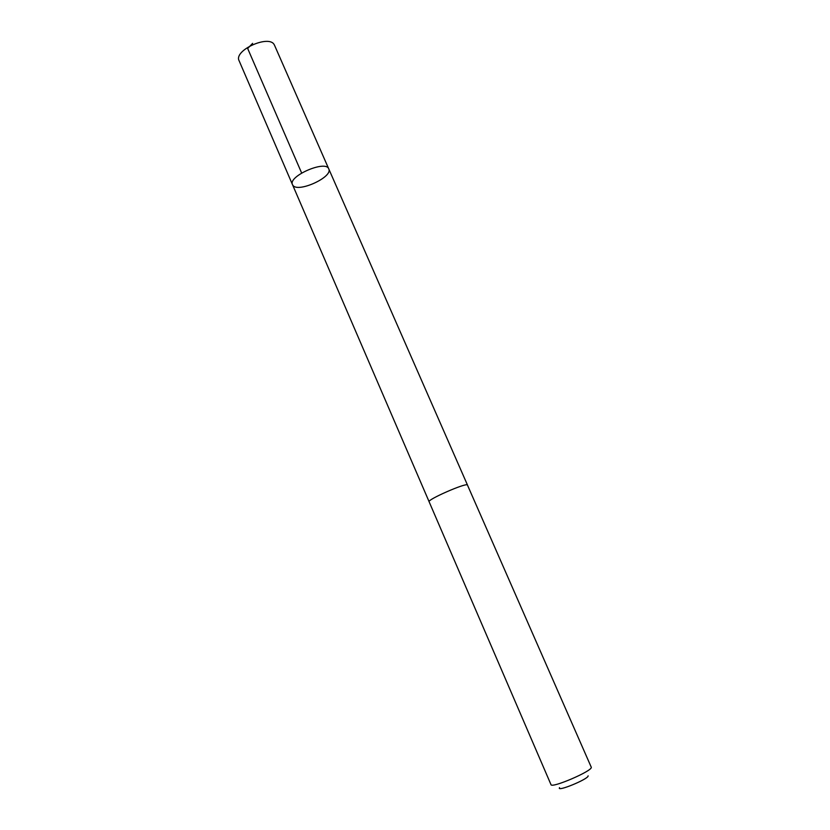 <?xml version="1.0" encoding="UTF-8"?>
<svg xmlns="http://www.w3.org/2000/svg" width="830" height="830" viewBox="0 0 830 830"><rect width="100%" height="100%" fill="white"/><g stroke="black" fill="none" stroke-linecap="round" stroke-linejoin="round"><path stroke-width="1.25" d="M292.855 185.277L292.502 184.665C287.688 176.271 325.91 159.651 328.763 168.905C333.276 177.039 297.752 193.203 292.855 185.277M274.543 45.308L274.284 44.82C269.283 34.196 233.448 50.402 239.092 60.715L292.502 184.665C287.688 176.271 325.91 159.651 328.763 168.905L274.543 45.308M467.415 484.969C466.014 482.593 426.921 499.733 429.11 501.756L550.985 784.62C551.338 788.656 592.527 770.956 591.292 767.283L467.415 484.969M588.128 775.842C588.781 778.986 556.131 792.422 559.534 787.629M301.643 173.003L247.662 48.472L252.621 43.357M467.466 485.011L328.763 168.905M429.1 501.694L292.502 184.665"/></g></svg>
